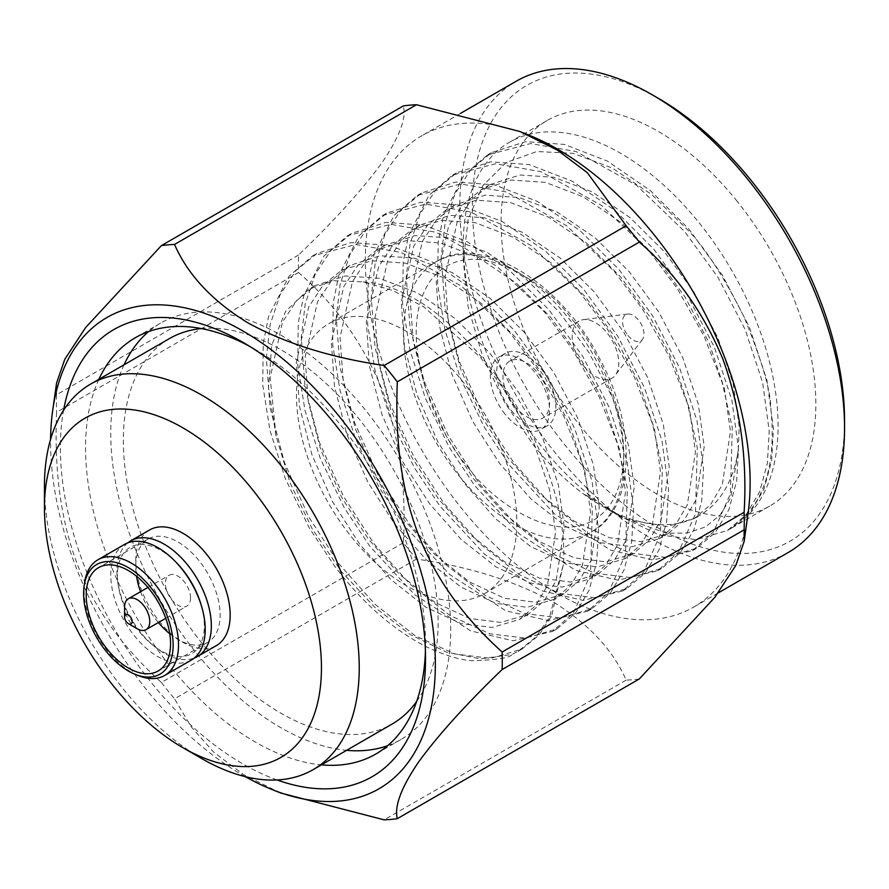 <?xml version="1.0" encoding="UTF-8"?>
<svg xmlns="http://www.w3.org/2000/svg" width="889" height="889" viewBox="0 0 889 889"><rect width="100%" height="100%" fill="white"/><g stroke="black" fill="none" stroke-linecap="round" stroke-linejoin="round"><path stroke-width="0.67" stroke-dasharray="4.45 3.33" d="M617.533 514.964L659.027 534.845L696.354 539.645L727.535 530.4L746.149 514.62L759.673 491.773L767.374 463.258L769.218 431.054L762.651 382.626L745.215 329.697L718.156 277.624L684.686 231.596L636.502 185.268L576.094 151.53L530.6 143.54L487.461 154.975L463.891 175.233L443.544 215.227L438.177 242.141L437.588 283.824L444.9 329.719L460.28 377.858L484.305 427.253L509.819 465.614L554.558 513.931L610.654 550.158L652.971 559.981L692.553 550.602L713.523 531.844L730.402 493.851L732.292 427.609L722.379 383.203L704.299 336.631L677.462 288.858L649.715 251.798L601.531 205.459L541.112 171.721L495.629 163.732L452.479 175.166L428.909 195.424L408.573 235.418L403.206 262.333L402.617 304.016L409.929 349.922L425.298 398.05L449.323 447.445L474.837 485.805L519.587 534.122L575.683 570.36L617.988 580.184L657.571 570.794L678.551 552.036L695.431 514.042L697.309 447.8L687.408 403.395L669.328 356.822L642.48 309.05L614.744 271.99L566.549 225.65L506.141 191.913L460.646 183.923L417.508 195.369L393.938 215.616L373.602 255.61L368.235 282.524L367.635 324.207L374.947 370.113L390.327 418.241L414.352 467.636L439.866 505.997L484.616 554.314L540.701 590.552L583.017 600.375L622.6 590.985L643.569 572.227L660.449 534.233L662.338 467.992L652.426 423.586L634.346 377.014L607.509 329.252L579.761 292.181L531.578 245.842L471.159 212.104L425.675 204.114L382.537 215.56L358.967 235.807L338.62 275.801L333.253 302.727L332.664 344.399L339.976 390.304L355.356 438.444L379.381 487.828L404.884 526.188L449.634 574.505L505.73 610.743L548.046 620.566L587.629 611.176L608.598 592.418L625.478 554.425L627.356 488.183L617.455 443.778L599.375 397.205L572.527 349.444L544.79 312.372L496.607 266.033L436.188 232.296L390.693 224.306L347.555 235.752L323.985 256.01L303.649 296.004L298.282 322.918L297.682 364.59L304.994 410.496L320.373 458.635L344.399 508.019L369.913 546.379L414.663 594.697L470.759 630.934L513.064 640.758L552.647 631.368L573.616 612.621L590.507 574.616L592.385 508.375L582.473 463.98L564.404 417.397L537.556 369.635L509.819 332.564L461.624 286.236L401.217 252.487L355.722 244.497L312.584 255.943L289.014 276.201L268.667 316.195L263.3 343.11L262.711 384.781L270.023 430.687L285.402 478.827L309.428 528.222L334.942 566.571C348.21 583.64 378.67 622.633 427.276 647.248C446.245 655.915 461.591 660.405 473.315 660.738C497.473 659.816 510.353 657.727 511.953 654.471L480.693 658.871L446.545 652.193L410.274 634.568L374.502 607.076L341.12 571.205L312.25 528.955L290.092 482.96L276.057 436.032L270.123 377.725L282.502 322.051L296.57 300.704L315.062 285.602L345.121 275.946L379.259 278.29L417.208 292.803L455.168 318.573L489.306 352.455L518.887 392.816L542.857 438.477L558.37 484.905L564.304 527.377L556.17 580.595L544.424 600.597L528.21 614.388L500.963 622.422L469.581 618.488L434.699 602.209L399.817 574.661L368.435 539.178L341.609 497.229L320.718 449.79L308.261 401.595L305.094 357.534L317.473 301.86L331.541 280.513L350.044 265.411L380.103 255.754L414.241 258.099L452.19 272.601L490.139 298.382L524.277 332.264L553.858 372.624L577.828 418.286L593.352 464.714L599.275 507.186L591.141 560.403L579.395 580.406L563.182 594.196L535.934 602.231L504.552 598.286L469.67 582.017L434.788 554.469L403.417 518.987L376.592 477.037L355.689 429.598L343.243 381.403L340.065 337.342L352.455 281.669L366.524 260.321L385.015 245.22L415.074 235.563L449.212 237.908L487.161 252.409L525.11 278.19L559.248 312.072L588.84 352.433L612.81 398.094L628.323 444.522L634.257 486.994L626.123 540.212L614.377 560.214L598.153 574.005L570.905 582.039L539.534 578.094L504.652 561.815L469.77 534.278L438.388 498.796L411.563 456.846L390.671 409.407L378.214 361.212L375.047 317.14L387.426 261.477L401.495 240.13L419.986 225.028L450.045 215.371L484.183 217.716L522.143 232.218L560.092 257.988L594.23 291.881L623.811 332.242L647.781 377.903L663.294 424.32L669.228 466.803L661.094 520.021L649.348 540.023L633.135 553.814L605.887 561.848L574.505 557.903L539.623 541.623L504.741 514.086L473.37 478.604L446.545 436.655L425.642 389.215L413.196 341.02L410.018 296.948L422.397 241.275L436.466 219.939L454.968 204.826L485.027 195.169L519.165 197.525L557.114 212.027L595.063 237.796L629.201 271.678L658.793 312.039L682.752 357.711L698.276 404.128L704.21 446.6L696.076 499.829L684.33 519.832L668.106 533.622L640.858 541.657L609.487 537.712L574.605 521.432L539.723 493.895L508.341 458.413L481.516 416.452L460.613 369.024L448.167 320.829L445 276.757L457.379 221.083L471.448 199.747L489.939 184.634L519.998 174.977L554.136 177.333L592.085 191.835L630.034 217.605L664.183 251.487L693.764 291.848L717.734 337.52L733.247 383.937L739.181 426.409L738.337 449.612L730.636 497.851L720.079 515.064L705.41 526.966L687.275 533.022L666.461 533.256L620.411 516.653L617.533 514.964A222.583 128.505 60 0 1 463.291 244.208A222.583 128.505 60 0 1 509.397 142.318A222.583 128.505 60 0 1 699.376 223.117A222.583 128.505 60 0 1 731.98 527.833A222.583 128.505 60 0 1 728.102 529.922L731.78 527.944L750.394 512.164L763.918 489.317L771.619 460.813L773.463 428.609L766.907 380.181L749.46 327.252L722.401 275.179L688.942 229.151L650.292 190.49L607.331 161.053L564.359 144.429L525.721 141.651L491.717 152.519L470.837 169.61L454.99 193.802L445.056 223.595L441.188 256.965L444.989 306.994L459.369 361.69L483.349 415.541L514.064 463.158L549.947 503.407L589.84 534.622L629.734 553.014L665.617 557.392L696.809 548.146L715.412 532.367L728.936 509.519L736.648 481.005L738.481 448.801L731.925 400.372L714.489 347.443L687.43 295.37L653.96 249.342L615.31 210.682L572.349 181.245L529.388 164.621L490.739 161.842L456.746 172.71L435.854 189.802L420.008 213.993L410.073 243.786L406.217 277.157L410.018 327.185L424.386 381.892L448.378 435.732L479.082 483.349L514.964 523.599L554.869 554.814L594.763 573.216L630.645 577.583L661.827 568.338L680.441 552.558L693.965 529.711L701.665 501.196L703.51 468.992L696.954 420.564L679.507 367.635L652.448 315.562L618.988 269.534L580.339 230.873L537.378 201.436L494.417 184.812L455.768 182.034L421.764 192.902L400.883 210.004L385.037 234.185L375.102 263.989L371.246 297.348L375.036 347.377L389.415 402.084L413.396 455.924L444.111 503.541L479.993 543.79L519.887 575.005L559.781 593.408L595.663 597.775L626.856 588.529L645.458 572.749L658.982 549.902L666.694 521.387L668.539 489.183L661.972 440.755L644.536 387.826L617.477 335.753L584.006 289.725L545.368 251.065L502.396 221.628L459.435 205.003L420.786 202.225L386.793 213.093L365.901 230.195L350.066 254.376L340.131 284.18L336.264 317.551L340.065 367.568L354.444 422.275L378.425 476.115L409.129 523.732L445.022 563.993L484.916 595.197L524.81 613.599L560.692 617.966L591.885 608.721L610.487 592.941L624.011 570.093L631.712 541.579L633.557 509.375L627.001 460.947L609.554 408.018L582.506 355.944L549.035 309.917L510.386 271.267L467.425 241.819L424.464 225.195L385.815 222.417L351.822 233.285L330.93 250.387L315.084 274.568L305.149 304.371L301.293 337.742L305.094 387.76L319.462 442.466L343.454 496.306L374.158 543.935L410.04 584.184L449.934 615.399L489.828 633.79L525.721 638.158L556.903 628.912L575.516 613.132L589.04 590.285L596.741 561.781L598.586 529.577L592.03 481.138L574.583 428.209L547.524 376.136L514.064 330.108L475.415 291.459L432.454 262.011L389.482 245.386L350.844 242.608L316.84 253.487L295.959 270.578L280.113 294.77L270.178 324.563L266.311 357.934L270.112 407.951L284.491 462.658L308.472 516.498L339.187 564.126L375.069 604.376L414.963 635.591L454.857 653.982L490.739 658.36L521.932 649.103L538.767 635.379L551.625 615.933L563.515 563.926L549.48 617.411L535.667 637.235L517.92 651.381L511.953 654.471M737.159 201.314A222.583 128.505 -120 0 0 547.168 120.504A222.583 128.505 -120 0 0 547.168 377.525A222.583 128.505 -120 0 0 769.752 506.03A222.583 128.505 -120 0 0 737.159 201.314M728.102 529.922C762.851 508.586 777.053 467.625 770.719 407.051C770.563 390.104 761.606 359.912 743.826 316.484C724.391 277.846 706.266 249.565 689.453 231.651L651.926 194.702L612.221 168.01L572.994 153.319L536.834 151.508L506.108 162.576L482.749 185.645L468.225 219.038L463.302 260.388L468.147 306.827L482.26 355.178L504.485 402.161L533.133 444.656C548.146 463.458 564.548 479.616 582.351 493.117A195.658 112.959 60 0 0 601.642 505.819L620.411 516.653M738.337 449.612A195.658 112.959 60 0 1 699.476 515.509A195.658 112.959 60 0 1 601.642 505.819M276.057 436.032L268.489 387.893L271.734 345.176L285.58 311.417L308.805 289.203L334.064 280.713L363.179 281.902L392.982 290.547L423.82 306.905L480.56 357.5L510.142 397.861L534.111 443.533L549.624 489.95L555.558 532.422L547.424 585.64L535.678 605.642L519.465 619.444L492.217 627.467L460.835 623.533L425.953 607.254L391.071 579.706L359.701 544.235L332.875 502.274L311.972 454.835L299.526 406.651L296.348 362.579L308.727 306.905L322.796 285.569L341.298 270.456L371.358 260.799L405.495 263.144L443.444 277.657L481.394 303.427L515.531 337.309L545.113 377.669L569.082 423.342L584.606 469.759L590.54 512.231L582.406 565.448L570.66 585.451L554.436 599.242L527.188 607.276L495.818 603.342L460.935 587.062L426.053 559.514L394.672 524.043L367.846 482.082L346.943 434.643L334.497 386.448L331.33 342.387L343.71 286.714L357.778 265.367L376.269 250.265L406.329 240.608L440.466 242.953L478.415 257.466L516.365 283.235L550.502 317.117L580.095 357.478L604.064 403.139L619.577 449.567L625.512 492.039L617.377 545.257L605.631 565.26L589.407 579.05L562.17 587.084L530.789 583.151L495.906 566.871L461.024 539.323L429.643 503.841L402.817 461.891L381.926 414.452L369.468 366.257L366.301 322.196L378.681 266.522L392.749 245.175L411.251 230.073L441.3 220.416L475.437 222.761L513.398 237.263L551.347 263.044L585.484 296.926L615.066 337.287L639.035 382.948L654.56 429.376L660.483 471.848L652.348 525.066L640.602 545.068L624.389 558.859L597.141 566.893L565.76 562.948L530.877 546.679L495.995 519.132L464.625 483.649L437.799 441.7L416.897 394.26L404.451 346.065L401.272 302.004L413.663 246.331L427.731 224.984L446.222 209.882L476.282 200.225L510.419 202.57L548.369 217.072L586.318 242.853L620.455 276.735L650.048 317.095L674.018 362.756L689.531 409.184L695.465 451.656L687.33 504.874L675.584 524.877L659.36 538.667L632.112 546.702L600.742 542.757L565.86 526.477L530.977 498.94L499.596 463.458L472.77 421.508L451.868 374.069L439.422 325.874L436.255 281.802L448.634 226.139L462.702 204.792L481.193 189.69L511.253 180.034L545.39 182.378L583.34 196.88L621.3 222.65L655.437 256.543L685.019 296.904L708.989 342.565L724.502 388.982L730.436 431.465L722.301 484.683L710.555 504.685L694.342 518.476L667.094 526.51L626.801 519.509L582.351 493.117M351.555 537.023A155.808 89.956 -120 0 0 484.538 593.585A155.808 89.956 -120 0 0 484.538 413.674A155.808 89.956 -120 0 0 328.73 323.718A155.808 89.956 -120 0 0 351.555 537.023M363.179 281.902C457.135 287.203 570.76 451.468 563.515 563.926M658.46 98.39A263.166 151.941 -120 0 0 478.715 153.875A263.166 151.941 -120 0 0 565.415 445.633A263.166 151.941 -120 0 0 844.55 420.708M788.199 552.525A272.078 157.086 60 0 1 555.969 453.757A272.078 157.086 60 0 1 516.131 81.277M747.949 514.487A272.078 157.086 60 0 1 693.764 607.043A272.078 157.086 60 0 1 461.535 508.275A272.078 157.086 60 0 1 421.697 135.795A272.078 157.086 60 0 1 528.944 135.15M505.163 414.274A41.85 24.159 60 0 1 499.029 356.989A41.85 24.159 60 0 1 540.879 381.148A41.85 24.159 60 0 1 540.879 429.465A41.85 24.159 60 0 1 505.163 414.274M639.302 678.963A315.262 182.012 -120 0 1 626.167 680.129C612.821 649.603 588.229 623.389 552.38 601.497C514.387 580.861 469.092 566.726 416.508 559.081A315.262 182.012 -120 0 1 409.873 551.002A315.262 182.012 -120 0 1 403.373 542.746C406.584 488.661 399.483 437.555 382.081 389.426C362.523 342.576 334.675 303.616 298.537 272.556A315.262 182.012 -120 0 1 298.537 255.054C334.864 220.083 362.768 189.19 382.248 162.343C399.55 136.784 406.595 117.97 403.373 105.913M511.453 410.64A41.85 24.159 -120 0 0 547.179 425.831A41.85 24.159 -120 0 0 547.179 377.514A41.85 24.159 -120 0 0 505.33 353.355A41.85 24.159 -120 0 0 511.453 410.64M298.537 255.054L56.552 394.76L56.574 383.015M403.373 542.746L161.376 682.463C125.593 650.003 96.712 613.31 77.843 565.593C59.485 517.587 54.418 466.958 56.552 412.274L298.537 272.556M280.591 792.977L243.608 774.652L213.549 752.038L191.257 726.858L174.511 698.798L416.508 559.081M626.167 680.129L384.17 819.847M514.609 406.162A32.937 19.025 -120 0 0 542.723 418.13A32.937 19.025 -120 0 0 542.723 380.081A32.937 19.025 -120 0 0 509.786 361.067A32.937 19.025 -120 0 0 514.609 406.162M245.331 776.664A272.078 157.086 60 0 1 50.584 439.333M56.552 394.76A315.262 182.012 -120 0 0 56.552 412.274M161.376 682.463A315.262 182.012 -120 0 0 174.511 698.798M583.862 366.179A32.937 19.025 -120 0 0 611.976 378.147A32.937 19.025 -120 0 0 615.388 375.102A32.937 19.025 -120 0 0 611.976 340.109A32.937 19.025 -120 0 0 583.384 319.651A32.937 19.025 -120 0 0 579.028 321.085A32.937 19.025 -120 0 0 583.862 366.179M277.079 779.964A258.199 149.074 60 0 1 242.953 763.973A258.199 149.074 60 0 1 63.597 410.207M627.923 335.42A15.135 8.734 -120 0 0 642.414 339.509A15.135 8.734 -120 0 0 640.847 323.44A15.135 8.734 -120 0 0 627.712 314.039A15.135 8.734 -120 0 0 627.923 335.42M98.857 379.336A240.386 138.784 -120 0 0 255.543 742.171A240.386 138.784 -120 0 0 321.429 764.862M425.409 651.104A240.386 138.784 -120 0 0 425.52 644.025A240.386 138.784 -120 0 0 255.543 349.61A240.386 138.784 -120 0 0 249.365 346.177M124.038 364.801A240.386 138.784 -120 0 0 280.724 727.624A240.386 138.784 -120 0 0 346.621 750.327M387.671 745.66A240.386 138.784 -120 0 0 400.917 739.537A240.386 138.784 -120 0 0 400.917 461.958A240.386 138.784 -120 0 0 160.531 323.163A240.386 138.784 -120 0 0 148.596 331.586M169.432 338.587A222.583 128.505 -120 0 0 135.317 516.942A222.583 128.505 -120 0 0 280.724 713.089A222.583 128.505 -120 0 0 392.016 724.113M416.674 701.41A222.583 128.505 -120 0 0 392.016 467.092A222.583 128.505 -120 0 0 201.436 328.586M137.184 628.756A17.802 10.279 60 0 1 124.593 606.954M190.535 597.964A17.802 10.279 -120 0 0 182.756 580.039A17.802 10.279 -120 0 0 169.043 575.272A17.802 10.279 -120 0 0 169.043 595.83A17.802 10.279 -120 0 0 186.846 606.109A17.802 10.279 -120 0 0 190.535 597.964M169.743 633.735A59.652 34.438 -120 0 0 207.77 642.347A59.652 34.438 -120 0 0 220.128 615.044A59.652 34.438 -120 0 0 194.08 555.014A59.652 34.438 -120 0 0 148.119 539.034A59.652 34.438 -120 0 0 136.562 576.261M140.573 591.707A59.652 34.438 -120 0 0 158.375 622.544M84.622 582.484A66.775 38.549 -120 0 0 138.384 675.618M124.604 544.379A66.775 38.549 -120 0 0 124.604 621.489A66.775 38.549 -120 0 0 191.379 660.038M177.5 563.782A61.43 35.46 -120 0 0 133.483 545.802A61.43 35.46 -120 0 0 118.215 585.251A61.43 35.46 -120 0 0 152.786 645.136A61.43 35.46 -120 0 0 204.326 625.612A61.43 35.46 -120 0 0 201.025 604.52M127.816 542.857A66.775 38.549 -120 0 0 117.737 582.051A66.775 38.549 -120 0 0 155.319 647.148A66.775 38.549 -120 0 0 194.302 658.027M149.563 529.966A66.775 38.549 -120 0 0 149.563 607.076A66.775 38.549 -120 0 0 216.338 645.625M201.836 758.628A222.583 128.505 60 0 1 44.45 486.027M458.58 475.237A155.808 89.956 -120 0 0 591.563 531.8A155.808 89.956 -120 0 0 591.563 351.888A155.808 89.956 -120 0 0 435.754 261.933A155.808 89.956 -120 0 0 458.58 475.237M468.014 467.125C492.25 502.83 570.249 558.303 609.921 505.141C647.136 448.923 600.297 349.11 571.894 319.34C547.668 283.635 469.67 228.151 429.998 281.324C392.782 337.531 439.622 437.355 468.014 467.125M727.535 530.4L731.78 527.944M731.98 527.833L769.752 506.03M509.397 142.318L547.168 120.504M692.553 550.602L696.809 548.146M487.461 154.975L491.717 152.519M657.582 570.794L661.838 568.338M452.479 175.166L456.746 172.71M622.6 590.985L626.856 588.529M417.508 195.358L421.764 192.902M587.629 611.176L591.885 608.721M382.537 215.56L386.793 213.093M552.647 631.368L556.903 628.912M347.555 235.752L351.811 233.296M517.943 651.415L521.932 649.103M312.584 255.943L316.84 253.487M463.291 260.388L463.291 244.208M315.062 285.602L308.805 289.214M528.21 614.388L519.465 619.444M350.044 265.411L341.298 270.456M563.182 594.196L554.436 599.242M385.015 245.22L376.269 250.265M598.153 574.005L589.407 579.05M419.986 225.028L411.251 230.073M633.135 553.814L624.389 558.859M454.968 204.826L446.222 209.882M668.106 533.622L659.36 538.667M489.939 184.634L481.193 189.69M694.342 518.476L699.476 515.509M484.538 593.585L591.563 531.8C633.568 510.197 638.402 430.543 600.419 360.212C561.215 281.157 479.582 233.096 435.754 261.933L328.73 323.718M460.602 113.336L421.697 135.795M718.123 592.985L693.764 607.043M522.71 132.639L520.109 131.594M505.33 353.355L499.029 356.989M547.179 425.831L540.879 429.465M579.028 321.085L509.786 361.067M611.976 378.147L542.723 418.13M627.712 314.039L583.384 319.651M642.414 339.509L615.388 375.102M160.531 323.163L135.35 337.709M400.917 739.537L375.736 754.072M165.743 618.299L186.846 606.109M147.93 587.451L169.043 575.272M148.119 539.034L98.546 567.649M207.77 642.347L158.198 670.973M152.786 645.136L155.319 647.148M118.215 585.251L117.737 582.051M255.543 349.61L242.953 342.343M425.52 644.025L425.52 658.56"/><path stroke-width="1.33" d="M844.55 427.976L844.55 420.708A263.166 151.941 -120 0 0 658.46 98.39L652.17 94.756A272.078 157.086 60 0 1 844.55 427.976A272.078 157.086 60 0 1 788.199 552.525L718.123 592.985M460.602 113.336L516.131 81.277A272.078 157.086 60 0 1 652.17 94.756M522.71 132.639L528.944 135.15A272.078 157.086 60 0 1 747.949 514.487L744.115 541.557L735.848 565.393L714.767 597.397L639.302 678.963L397.305 818.669C394.16 806.39 401.25 787.498 418.597 762.006C437.988 735.325 465.836 704.499 502.141 669.528A315.262 182.012 -120 0 0 502.141 652.026L744.126 512.308C747.338 458.535 740.293 407.573 723.001 359.4C703.521 312.472 675.618 273.379 639.302 242.119A315.262 182.012 -120 0 0 626.167 225.784L587.351 172.733L557.37 150.108L520.121 131.583L416.508 104.735A315.262 182.012 -120 0 0 403.373 105.913L161.376 245.62L85.588 327.597L64.775 359.334L56.574 383.015L52.729 410.096A272.078 157.086 60 0 1 339.142 416.308A272.078 157.086 60 0 1 431.998 703.532A272.078 157.086 60 0 1 271.734 789.421A272.078 157.086 60 0 1 245.331 776.664M744.115 541.557L744.126 529.822A315.262 182.012 -120 0 0 744.126 512.308M416.508 104.735L174.511 244.453C187.935 274.979 212.415 301.127 247.975 322.896C285.569 343.487 330.975 357.678 384.17 365.501L626.167 225.784M397.305 818.669A315.262 182.012 -120 0 1 384.17 819.847L280.591 792.977L271.734 789.421M744.126 529.822L502.141 669.528M639.302 242.119L397.305 381.837C395.194 436.177 400.15 486.683 418.43 534.734C437.221 582.484 466.114 619.366 502.141 652.026M384.17 365.501A315.262 182.012 60 0 1 390.804 373.569A315.262 182.012 60 0 1 397.305 381.837M50.584 439.333A272.078 157.086 60 0 1 52.729 410.096M174.511 244.453A315.262 182.012 -120 0 0 161.376 245.62M63.597 410.207A258.199 149.074 60 0 1 242.953 342.343A258.199 149.074 60 0 1 425.52 658.56A258.199 149.074 60 0 1 277.079 779.964M321.429 764.862A240.386 138.784 -120 0 0 375.736 754.072A240.386 138.784 -120 0 0 425.409 651.104M249.365 346.177A240.386 138.784 -120 0 0 135.35 337.709A240.386 138.784 -120 0 0 98.857 379.336M346.621 750.327A240.386 138.784 -120 0 0 387.671 745.66M148.596 331.586A240.386 138.784 -120 0 0 124.038 364.801M44.45 507.83A195.869 113.092 -120 0 0 182.956 747.727A195.869 113.092 -120 0 0 321.451 667.761A195.869 113.092 -120 0 0 182.956 427.865A195.869 113.092 -120 0 0 44.45 507.83L44.45 486.027A222.583 128.505 60 0 1 90.545 384.137A222.583 128.505 60 0 1 262.066 443.767A222.583 128.505 60 0 1 359.234 667.761A222.583 128.505 60 0 1 313.128 769.652L392.016 724.113A222.583 128.505 -120 0 0 416.674 701.41M201.436 328.586A222.583 128.505 -120 0 0 169.432 338.587L90.545 384.137M132.15 621.489A5.345 3.089 -120 0 0 128.372 614.944A5.345 3.089 -120 0 0 124.593 617.133A5.345 3.089 -120 0 0 128.372 623.667A5.345 3.089 -120 0 0 132.15 621.489M124.593 617.133L124.593 606.954A17.802 10.279 60 0 1 128.283 598.797A17.802 10.279 60 0 1 142.007 603.575A17.802 10.279 60 0 1 149.774 621.489A17.802 10.279 60 0 1 146.085 629.645A17.802 10.279 60 0 1 137.184 628.756L128.372 623.667M136.562 576.261A59.652 34.438 -120 0 0 140.573 591.707M158.375 622.544A59.652 34.438 -120 0 0 169.743 633.735M170.555 643.658A59.652 34.438 -120 0 0 144.518 583.629A59.652 34.438 -120 0 0 98.546 567.649A59.652 34.438 -120 0 0 98.546 636.535A59.652 34.438 -120 0 0 158.198 670.973A59.652 34.438 -120 0 0 170.555 643.658M173.133 645.158A63.308 36.549 -120 0 0 131.739 569.716A63.308 36.549 -120 0 0 84.122 585.995A63.308 36.549 -120 0 0 135.095 674.295A63.308 36.549 -120 0 0 173.133 645.158M135.095 674.295L138.384 675.618A66.775 38.549 -120 0 0 164.687 675.451A66.775 38.549 -120 0 0 178.511 644.881A66.775 38.549 -120 0 0 149.363 577.683A66.775 38.549 -120 0 0 97.912 559.792A66.775 38.549 -120 0 0 84.622 582.484L84.122 585.995M164.687 675.451L191.379 660.038A66.775 38.549 -120 0 0 205.215 629.468A66.775 38.549 -120 0 0 201.625 606.542A66.775 38.549 -120 0 0 176.055 562.259A66.775 38.549 -120 0 0 124.604 544.379L97.912 559.792M201.625 606.542L201.025 604.52A61.43 35.46 -120 0 0 177.5 563.782L176.055 562.259M194.302 658.027A66.775 38.549 -120 0 0 197.514 656.493A66.775 38.549 -120 0 0 211.338 625.923A66.775 38.549 -120 0 0 182.201 558.725A66.775 38.549 -120 0 0 130.739 540.834A66.775 38.549 -120 0 0 127.816 542.857M197.514 656.493L216.338 645.625A66.775 38.549 -120 0 0 230.173 615.055A66.775 38.549 -120 0 0 201.025 547.857A66.775 38.549 -120 0 0 149.563 529.966L130.739 540.834M313.128 769.652A222.583 128.505 60 0 1 201.836 758.628L182.956 747.727M146.085 629.645L165.743 618.299M128.283 598.797L147.93 587.451"/></g></svg>

